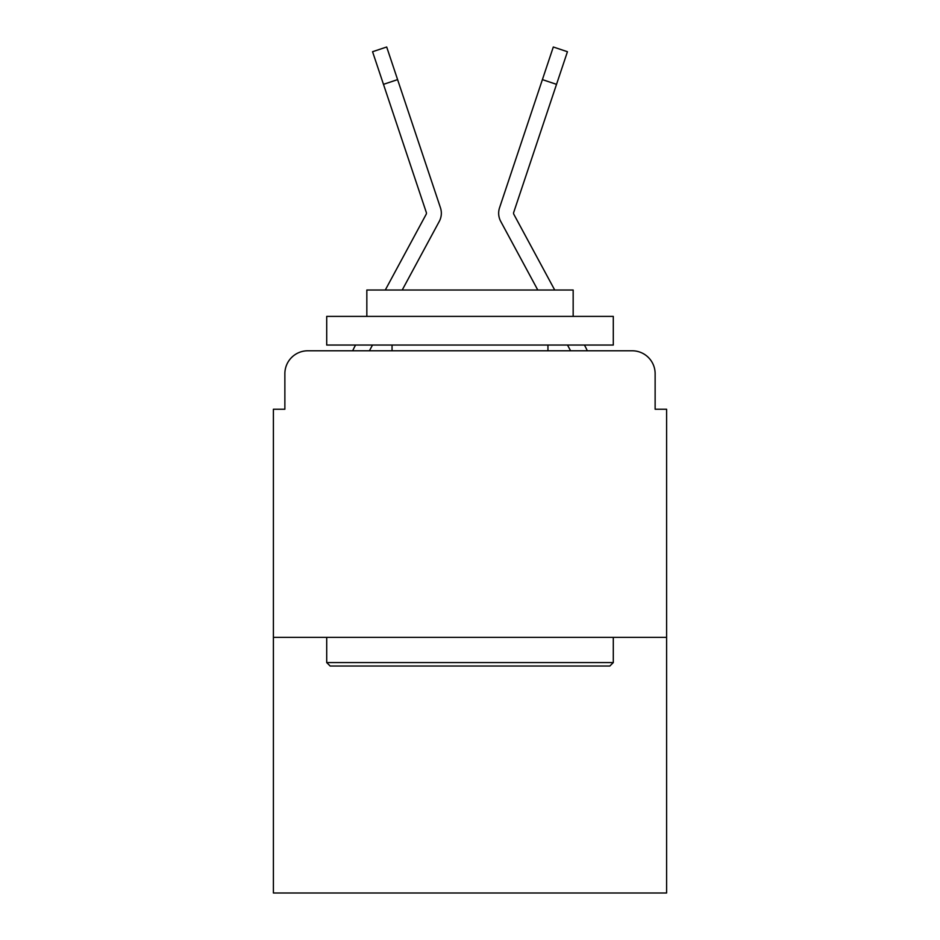 <?xml version="1.0" encoding="UTF-8"?>
<svg xmlns="http://www.w3.org/2000/svg" width="940" height="940" viewBox="0 0 940 940"><rect width="100%" height="100%" fill="white"/><g stroke="black" fill="none" stroke-linecap="round" stroke-linejoin="round"><path stroke-width="1.41" d="M284.867 373.709L284.867 409.241L284.867 373.709A22.924 22.924 0 0 1 307.791 350.785L352.7 350.785A57.317 57.317 0 0 1 354.803 346.472L355.567 345.051M666.601 637.367L273.399 637.367L273.399 893L666.601 893L666.601 409.241L655.133 409.241L655.133 373.709A22.924 22.924 0 0 0 632.209 350.785L307.791 350.785M273.399 637.367L273.399 409.241L284.867 409.241M372.498 345.051L369.408 350.785L372.498 345.051L369.408 350.785L372.498 345.051L369.408 350.785L372.498 345.051L369.408 350.785L372.498 345.051L369.408 350.785L380.582 350.785M559.418 350.785L570.592 350.785L567.502 345.051M584.433 345.051L585.197 346.472A57.317 57.317 0 0 1 587.3 350.785L632.209 350.785M655.133 409.241L655.133 373.709M425.996 245.975L439.274 221.393A17.19 17.19 0 0 0 440.449 207.763L397.596 79.618L383.473 84.342L372.557 51.724L386.693 47L397.596 79.618M402.214 290.025L439.274 221.393M514.004 245.975L500.726 221.393A17.19 17.19 0 0 1 499.551 207.763L553.308 47L567.443 51.724L556.527 84.342L542.404 79.618M537.786 290.025L500.726 221.393M554.718 290.025L513.839 214.308A2.291 2.291 0 0 1 513.675 212.487L556.527 84.342M513.557 213.216A2.291 2.291 0 0 1 513.675 212.487A2.291 2.291 0 0 0 513.557 213.216A2.291 2.291 0 0 1 513.675 212.487A2.291 2.291 0 0 0 513.557 213.216A2.291 2.291 0 0 1 513.675 212.487A2.291 2.291 0 0 0 513.557 213.216A2.291 2.291 0 0 1 513.675 212.487A2.291 2.291 0 0 0 513.557 213.216M609.849 666.025L330.152 666.025L326.709 662.582L613.291 662.582L609.849 666.025M326.709 316.392L613.291 316.392L613.291 345.051L326.709 345.051L326.709 316.392M573.165 316.392L573.165 290.025L366.835 290.025L366.835 316.392M326.709 637.367L326.709 662.582M613.291 637.367L613.291 662.582M392.051 345.051L392.051 350.785M547.949 345.051L547.949 350.785M385.282 290.025L426.161 214.308A2.291 2.291 0 0 0 426.325 212.487L383.473 84.342M410.193 117.265L440.449 207.763M529.808 117.265L499.551 207.763M372.557 51.724L386.693 47M553.308 47L567.443 51.724"/></g></svg>
